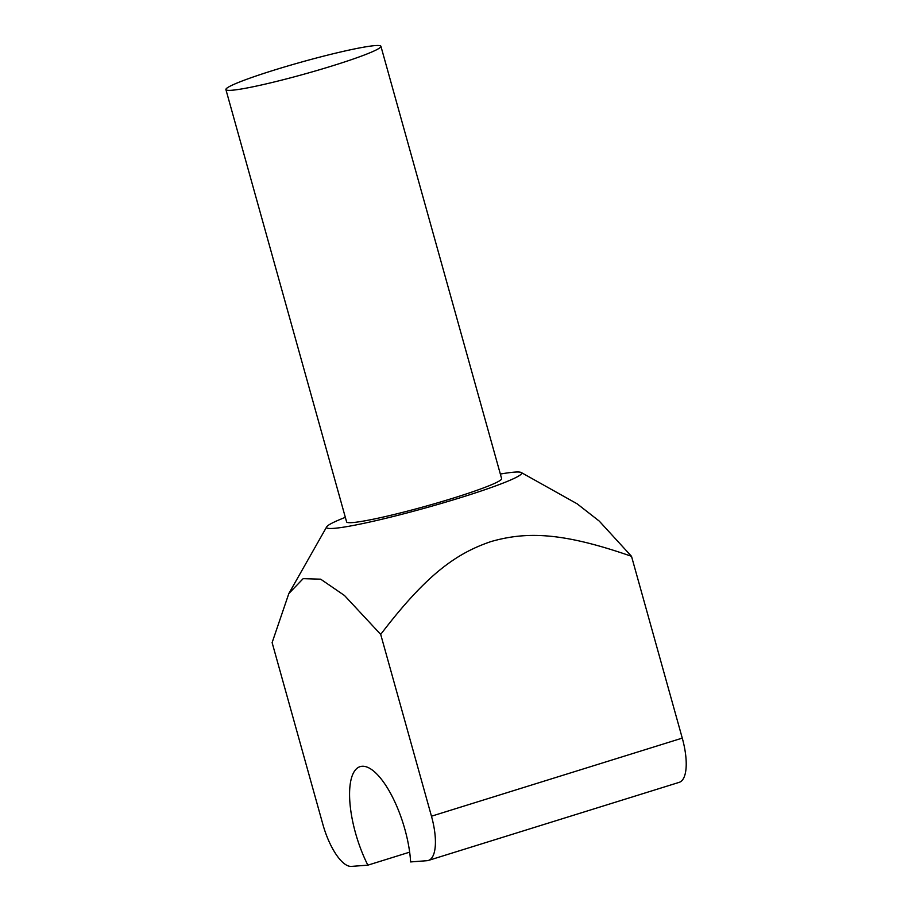 <?xml version="1.0" encoding="UTF-8"?>
<svg xmlns="http://www.w3.org/2000/svg" width="912" height="912" viewBox="0 0 912 912"><rect width="100%" height="100%" fill="white"/><g stroke="black" fill="none" stroke-linecap="round" stroke-linejoin="round"><path stroke-width="1.37" d="M367.867 865.157L351.405 866.4A45.019 16.131 -107.3 0 1 322.882 824.414L272.118 642.618L288.842 593.541L303.16 578.653L320.671 579.177L344.485 595.502L380.703 634.41C425.79 575.278 455.601 553.516 491.078 541.546C527.033 531.263 563.263 532.483 631.514 556.32L682.267 738.116A45.019 16.131 72.7 0 1 679.201 782.348L428.401 860.438A45.019 16.131 -107.3 0 1 427.09 860.689L410.617 861.931A67.534 24.202 -107.3 0 0 362.087 766.274A67.534 24.202 -107.3 0 0 360.115 766.639A67.534 24.202 -107.3 0 0 367.867 865.157L409.659 852.15M345.34 517.343A101.289 7.786 -15.6 0 0 326.69 526.84A101.289 7.786 -15.6 0 0 461.13 497.462A101.289 7.786 -15.6 0 0 521.231 472.519A101.289 7.786 -15.6 0 0 500.346 474.058M231.682 90.265A80.473 6.179 -15.6 0 0 319.211 69.836A80.473 6.179 -15.6 0 0 380.92 46.295A80.473 6.179 -15.6 0 0 375.14 45.6A80.473 6.179 -15.6 0 0 287.611 66.04A80.473 6.179 -15.6 0 0 225.902 89.57A80.473 6.179 -15.6 0 0 231.682 90.265M380.92 46.295L501.623 478.618A80.473 6.179 164.4 0 1 439.915 502.159A80.473 6.179 164.4 0 1 352.385 522.587A80.473 6.179 164.4 0 1 346.606 521.892L225.902 89.57M631.514 556.32L599.241 521.083L577.102 503.789L521.231 472.519M428.401 860.438A45.019 16.131 -107.3 0 0 431.467 816.206L380.703 634.41M431.467 816.206L682.267 738.116M326.69 526.84L288.842 593.541"/></g></svg>
